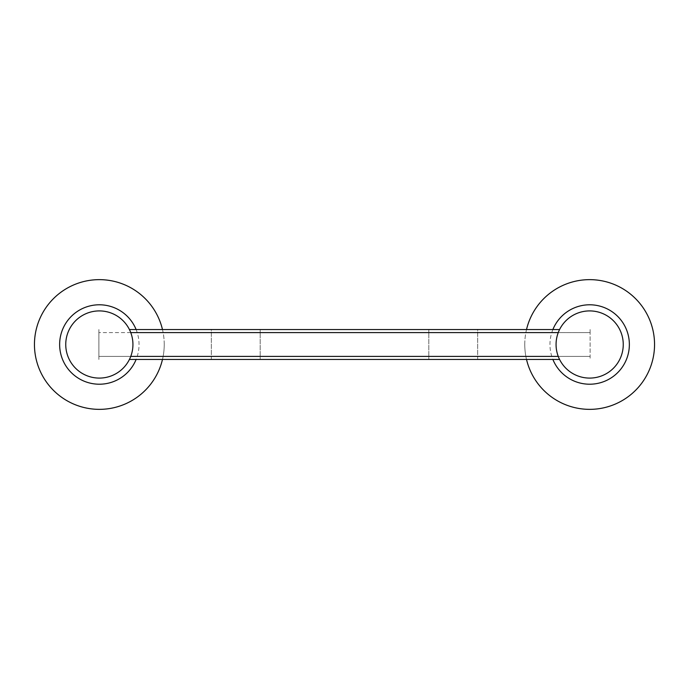 <?xml version="1.0" encoding="UTF-8"?>
<svg xmlns="http://www.w3.org/2000/svg" width="689" height="689" viewBox="0 0 689 689"><rect width="100%" height="100%" fill="white"/><g stroke="black" fill="none" stroke-linecap="round" stroke-linejoin="round"><path stroke-width="0.52" stroke-dasharray="3.44 2.58" d="M132.934 344.5A33.589 33.589 0 0 0 99.345 310.911A33.589 33.589 0 0 0 65.748 344.5A33.589 33.589 0 0 0 99.345 378.089A33.589 33.589 0 0 0 132.934 344.5A33.589 33.589 0 0 1 130.746 356.411A33.589 33.589 0 0 0 130.746 332.589A33.589 33.589 0 0 1 99.345 378.089A33.589 33.589 0 0 1 65.748 344.5M162.483 329.54A64.895 64.895 0 0 1 162.483 359.46M164.232 344.5A64.895 64.895 0 0 1 99.345 409.395A64.895 64.895 0 0 1 34.45 344.5A64.895 64.895 0 0 1 99.345 279.605A64.895 64.895 0 0 1 164.232 344.5M130.746 356.411L98.88 356.411L130.746 356.411L129.411 359.46L130.746 356.411L98.88 356.411L98.88 359.46L98.88 329.54L98.88 356.411L590.12 356.411L590.12 329.54L590.12 359.46L590.12 332.589L590.12 356.411L558.254 356.411L559.589 359.46L558.254 356.411A33.589 33.589 0 0 1 589.655 310.911A33.589 33.589 0 0 1 623.252 344.5A33.589 33.589 0 0 1 589.655 378.089A33.589 33.589 0 0 1 556.066 344.5A33.589 33.589 0 0 0 558.254 356.411L590.12 356.411L558.254 356.411M130.746 332.589L98.88 332.589L130.746 332.589L129.411 329.54L130.746 332.589L590.12 332.589L590.12 329.54L590.12 332.589L558.254 332.589L559.589 329.54L558.254 332.589A33.589 33.589 0 0 0 556.066 344.5A33.589 33.589 0 0 1 558.254 332.589L590.12 332.589L558.254 332.589M129.411 359.46L559.589 359.46M129.411 329.54L559.589 329.54M526.517 329.54A64.895 64.895 0 0 0 526.517 359.46M524.768 344.5A64.895 64.895 0 0 0 589.655 409.395A64.895 64.895 0 0 0 654.55 344.5A64.895 64.895 0 0 0 589.655 279.605A64.895 64.895 0 0 0 524.768 344.5M477.666 359.46L477.666 329.54L428.808 329.54L477.666 329.54L428.808 329.54L477.666 329.54L477.666 359.46L428.808 359.46L428.808 329.54L428.808 359.46L477.666 359.46M211.334 359.46L211.334 329.54L260.192 329.54L211.334 329.54L260.192 329.54L211.334 329.54L211.334 359.46L260.192 359.46L260.192 329.54L260.192 359.46L211.334 359.46M98.88 329.54L98.88 359.46L98.88 329.54M136.112 329.54A39.695 39.695 0 0 1 136.112 359.46M552.888 329.54A39.695 39.695 0 0 0 552.888 359.46M623.252 344.5A33.589 33.589 0 0 1 589.655 378.089A33.589 33.589 0 0 1 556.066 344.5"/><path stroke-width="1.03" d="M65.748 344.5A33.589 33.589 0 0 1 99.345 310.911A33.589 33.589 0 0 1 132.934 344.5A33.589 33.589 0 0 1 99.345 378.089A33.589 33.589 0 0 1 65.748 344.5M162.483 359.46A64.895 64.895 0 0 1 34.45 344.5A64.895 64.895 0 0 1 162.483 329.54M623.252 344.5A33.589 33.589 0 0 0 589.655 310.911A33.589 33.589 0 0 0 556.066 344.5A33.589 33.589 0 0 0 589.655 378.089A33.589 33.589 0 0 0 623.252 344.5M526.517 359.46A64.895 64.895 0 0 0 654.55 344.5A64.895 64.895 0 0 0 526.517 329.54M129.411 329.54L559.589 329.54M129.411 359.46L559.589 359.46M130.746 356.411L558.254 356.411M130.746 332.589L558.254 332.589M136.112 359.46A39.695 39.695 0 0 1 59.642 344.5A39.695 39.695 0 0 1 136.112 329.54M552.888 359.46A39.695 39.695 0 0 0 629.358 344.5A39.695 39.695 0 0 0 552.888 329.54"/></g></svg>
